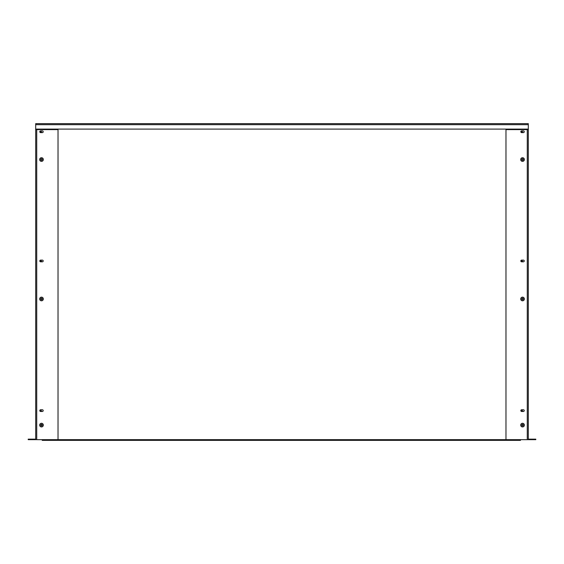 <?xml version="1.0" encoding="UTF-8"?>
<svg xmlns="http://www.w3.org/2000/svg" width="564" height="564" viewBox="0 0 564 564"><rect width="100%" height="100%" fill="white"/><g stroke="black" fill="none" stroke-linecap="round" stroke-linejoin="round"><path stroke-width="0.85" d="M528.299 123.65L528.299 124.672L35.701 124.672L35.701 123.65L528.299 123.65M528.299 124.672L528.299 129.107L35.701 129.107L35.701 124.672M35.701 129.107L35.701 129.614L58.029 129.614L58.029 439.666L505.971 439.666L505.971 129.614L528.299 129.614L528.299 439.666L505.971 439.666M35.701 129.614L35.701 439.666L58.029 439.666M40.643 130.911L42.349 130.911A0.853 0.853 0 0 1 43.202 131.764A0.853 0.853 0 0 1 42.349 132.618L40.643 132.618A0.853 0.853 0 0 1 39.79 131.764A0.853 0.853 0 0 1 40.643 130.911M40.643 260.117L42.349 260.117A0.853 0.853 0 0 1 43.202 260.97A0.853 0.853 0 0 1 42.349 261.816L40.643 261.816A0.853 0.853 0 0 1 39.79 260.97A0.853 0.853 0 0 1 40.643 260.117M40.643 409.767L42.349 409.767A0.853 0.853 0 0 1 43.202 410.62A0.853 0.853 0 0 1 42.349 411.473L40.643 411.473A0.853 0.853 0 0 1 39.79 410.62A0.853 0.853 0 0 1 40.643 409.767M35.701 438.644L35.666 438.834A0.515 0.515 0 0 1 35.187 439.152L28.2 439.152L28.2 439.666L35.187 439.666A1.022 1.022 0 0 0 35.701 439.532M36.209 129.107L36.209 129.614M41.778 425.855A5.457 5.457 0 0 1 42.237 424.812M41.496 158.745A0.804 0.804 0 0 0 40.693 159.549A0.804 0.804 0 0 0 41.496 160.352A0.804 0.804 0 0 0 42.3 159.549A0.804 0.804 0 0 0 41.496 158.745C42.561 159.062 42.561 159.598 41.496 160.352C40.425 160.035 40.425 159.499 41.496 158.745M41.496 298.173A0.804 0.804 0 0 0 40.693 298.976A0.804 0.804 0 0 0 41.496 299.78A0.804 0.804 0 0 0 42.3 298.976A0.804 0.804 0 0 0 41.496 298.173C42.561 298.476 42.561 299.012 41.496 299.78C40.46 299.244 40.46 298.708 41.496 298.173M41.496 424.311A0.804 0.804 0 0 0 40.693 425.108A0.804 0.804 0 0 0 41.496 425.912A0.804 0.804 0 0 0 42.3 425.108A0.804 0.804 0 0 0 41.496 424.311C42.561 424.629 42.561 425.157 41.496 425.912C40.425 425.594 40.425 425.059 41.496 424.311M527.791 129.107L527.791 129.614M528.299 129.107L528.299 129.614M528.299 438.644L528.334 438.834A0.515 0.515 0 0 0 528.813 439.152L535.8 439.152L535.8 439.666L528.813 439.666A1.022 1.022 0 0 1 528.299 439.532M523.392 132.618L521.686 132.618A0.853 0.853 0 0 1 520.833 131.764A0.853 0.853 0 0 1 521.686 130.911L523.392 130.911A0.853 0.853 0 0 1 524.245 131.764A0.853 0.853 0 0 1 523.392 132.618M523.392 261.816L521.686 261.816A0.853 0.853 0 0 1 520.833 260.97A0.853 0.853 0 0 1 521.686 260.117L523.392 260.117A0.853 0.853 0 0 1 524.245 260.97A0.853 0.853 0 0 1 523.392 261.816M523.392 411.473L521.686 411.473A0.853 0.853 0 0 1 520.833 410.62A0.853 0.853 0 0 1 521.686 409.767L523.392 409.767A0.853 0.853 0 0 1 524.245 410.62A0.853 0.853 0 0 1 523.392 411.473M522.539 158.745A0.804 0.804 0 0 0 521.735 159.549A0.804 0.804 0 0 0 522.539 160.352A0.804 0.804 0 0 0 523.343 159.549A0.804 0.804 0 0 0 522.539 158.745C523.604 159.062 523.604 159.598 522.539 160.352C521.474 160.035 521.474 159.499 522.539 158.745M522.539 298.173A0.804 0.804 0 0 0 521.735 298.976A0.804 0.804 0 0 0 522.539 299.78A0.804 0.804 0 0 0 523.343 298.976A0.804 0.804 0 0 0 522.539 298.173C523.611 298.476 523.611 299.012 522.539 299.78C521.474 299.477 521.474 298.941 522.539 298.173M522.539 424.311A0.804 0.804 0 0 0 521.735 425.108A0.804 0.804 0 0 0 522.539 425.912A0.804 0.804 0 0 0 523.343 425.108A0.804 0.804 0 0 0 522.539 424.311C523.604 424.629 523.604 425.157 522.539 425.912C521.474 425.608 521.474 425.073 522.539 424.311M40.481 261.802A0.599 0.599 0 0 1 41.017 260.949A0.599 0.599 0 0 1 41.553 261.816M511.386 129.107L511.386 129.614M51.669 129.614L51.669 129.107M40.333 411.417A0.599 0.599 90 0 1 40.89 410.606A0.599 0.599 -90 0 0 40.361 411.424M40.89 410.606A0.599 0.599 90 0 1 41.419 411.473M521.489 132.596A0.599 0.599 0 0 1 522.031 131.75A0.599 0.599 0 0 1 522.56 132.618M526.628 129.614L526.628 129.107M40.481 132.603A0.599 0.599 -90 0 1 41.017 131.75L41.017 131.75A0.599 0.599 -90 0 1 41.553 132.618A0.599 0.599 90 0 0 41.017 131.75M36.42 129.107L36.42 129.614L36.42 129.107M521.489 261.795A0.599 0.599 0 0 1 522.031 260.949A0.599 0.599 0 0 1 522.56 261.816M521.489 411.452A0.599 0.599 0 0 1 522.031 410.606A0.599 0.599 0 0 1 522.56 411.473M513.339 129.107L513.339 129.614M513.339 439.666L513.339 440.35L516.744 440.35L516.744 439.666M45.966 439.666L45.966 440.35L49.371 440.35L49.371 439.666M49.371 129.614L49.371 129.107M45.966 129.107L45.966 129.614M516.744 129.614L516.744 129.107M45.966 440.35L42.215 440.35L42.215 439.666M513.339 440.35L49.371 440.35M520.494 439.666L520.494 440.35L516.744 440.35M36.723 129.614L36.723 439.666M41.496 161.374A1.826 1.826 0 0 0 43.322 159.549A1.826 1.826 0 0 0 41.496 157.723A1.826 1.826 0 0 0 39.67 159.549A1.826 1.826 0 0 0 41.496 161.374M41.496 300.802A1.826 1.826 0 0 0 43.322 298.976A1.826 1.826 0 0 0 41.496 297.15A1.826 1.826 0 0 0 39.67 298.976A1.826 1.826 0 0 0 41.496 300.802M41.496 426.934A1.826 1.826 0 0 0 43.322 425.108A1.826 1.826 0 0 0 41.496 423.289A1.826 1.826 0 0 0 39.67 425.108A1.826 1.826 0 0 0 41.496 426.934M527.277 129.107L527.277 439.666M522.539 161.374A1.826 1.826 0 0 0 524.365 159.549A1.826 1.826 0 0 0 522.539 157.723A1.826 1.826 0 0 0 520.713 159.549A1.826 1.826 0 0 0 522.539 161.374M522.539 300.802A1.826 1.826 0 0 0 524.365 298.976A1.826 1.826 0 0 0 522.539 297.15A1.826 1.826 0 0 0 520.713 298.976A1.826 1.826 0 0 0 522.539 300.802M522.539 426.934A1.826 1.826 0 0 0 524.365 425.108A1.826 1.826 0 0 0 522.539 423.289A1.826 1.826 0 0 0 520.713 425.108A1.826 1.826 0 0 0 522.539 426.934"/></g></svg>
